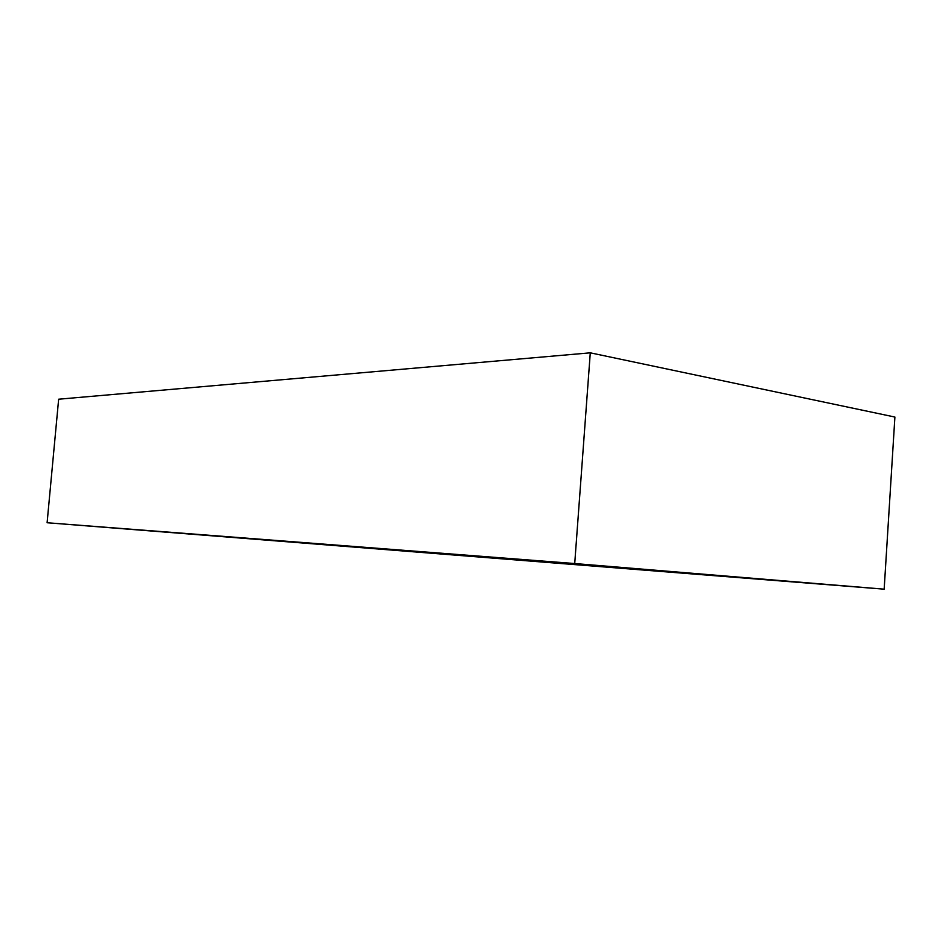 <?xml version="1.0" encoding="UTF-8"?>
<svg xmlns="http://www.w3.org/2000/svg" width="942" height="942" viewBox="0 0 942 942"><rect width="100%" height="100%" fill="white"/><g stroke="black" fill="none" stroke-linecap="round" stroke-linejoin="round"><path stroke-width="1.41" d="M47.1 522.739L884.161 589.174L894.9 417.047L590.281 352.826L58.651 399.208L47.1 522.739L574.714 563.54L590.281 352.826M884.161 589.174L574.714 563.54"/></g></svg>
